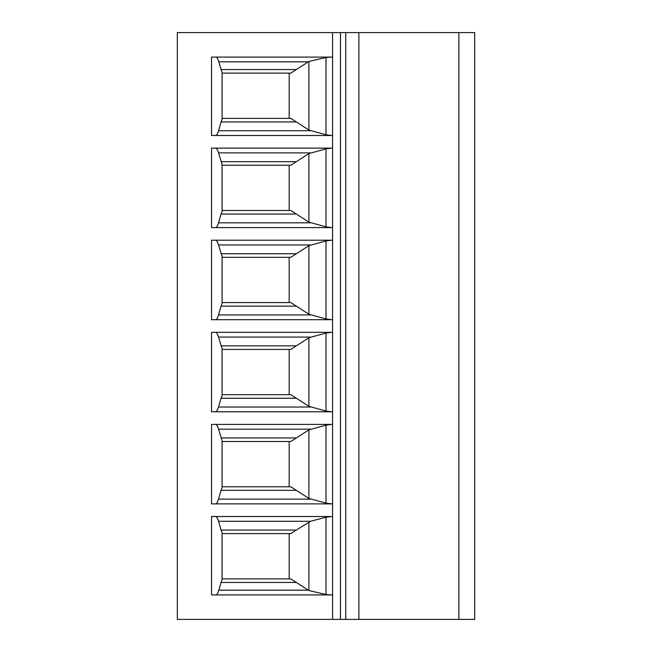 <?xml version="1.0" encoding="UTF-8"?>
<svg xmlns="http://www.w3.org/2000/svg" width="652" height="652" viewBox="0 0 652 652"><rect width="100%" height="100%" fill="white"/><g stroke="black" fill="none" stroke-linecap="round" stroke-linejoin="round"><path stroke-width="0.98" d="M289.162 349.423L289.162 394.68M289.162 533.613L289.162 578.878M331.509 411.787L326 411.045L308.893 406.343L290.816 394.68L222.063 394.68M296.285 398.25L221.044 398.25L222.063 395.682L222.063 348.412L218.534 337.076C217.621 333.946 216.619 332.365 215.519 332.316M332.577 594.926L211.533 594.926L211.533 516.514L332.577 516.514M331.509 319.684L326 318.942L308.893 314.248L290.816 302.577L222.063 302.577L290.816 302.577M296.285 306.147L221.044 306.147L222.063 303.587L222.063 256.317L218.534 244.973C217.621 241.851 216.619 240.262 215.519 240.213M332.577 503.882L211.533 503.882L211.533 424.411L332.577 424.411M331.509 516.514L326 517.248L310.58 521.274L296.285 530.052L221.044 530.052L222.063 532.611L222.063 579.881L221.044 582.448L296.285 582.448L308.893 590.533L326 594.51L330.743 594.926M215.812 594.926C216.92 594.885 217.923 593.296 218.836 590.166L308.005 590.166M296.285 582.448L290.816 578.878L222.063 578.878M221.044 582.448L218.836 590.166M331.509 503.882L326 503.14L308.893 498.438L290.816 486.775L222.063 486.775M296.285 490.345L221.044 490.345L218.534 499.122C217.621 502.252 216.619 503.833 215.519 503.882M474.672 619.4L358.893 619.4L358.893 32.6L474.672 32.6L474.672 619.4M345.739 619.4L332.577 619.4L332.577 32.6L345.739 32.6L345.739 619.4L358.893 619.4M332.577 619.4L177.328 619.4L177.328 32.6L332.577 32.6M221.044 490.345L222.063 487.786L222.063 440.507L218.534 429.171C217.621 426.049 216.619 424.46 215.519 424.411M331.509 424.411L326 425.153L308.893 429.855L290.816 441.518L222.063 441.518M289.162 486.775L289.162 441.518M221.044 398.25L218.534 407.027C217.621 410.149 216.619 411.738 215.519 411.787M332.577 332.316L211.533 332.316L211.533 411.787L332.577 411.787M331.509 332.316L326 333.058L308.893 337.752L290.816 349.423L222.063 349.423M332.577 240.213L211.533 240.213L211.533 319.684L332.577 319.684M221.044 306.147L218.534 314.924C217.621 318.054 216.619 319.635 215.519 319.684M289.162 257.32L289.162 302.577M221.044 530.052L218.534 521.274C217.621 518.144 216.619 516.555 215.519 516.514M296.285 530.052L290.816 533.613L222.063 533.613M331.509 240.213L326 240.955L308.893 245.657L290.816 257.32L222.063 257.32M345.739 32.6L358.893 32.6M331.509 227.589L326 226.847L308.893 222.145L290.816 210.482L222.063 210.482M331.509 148.118L326 148.86L308.893 153.562L290.816 165.225L222.063 165.225M296.285 214.052L221.044 214.052L218.534 222.829C217.621 225.951 216.619 227.54 215.519 227.589M332.577 148.118L211.533 148.118L211.533 227.589L332.577 227.589M332.577 57.074L211.533 57.074L211.533 135.486L332.577 135.486M289.162 210.482L289.162 165.225M221.044 214.052L222.063 211.492L222.063 164.214L218.534 152.878C217.621 149.748 216.619 148.167 215.519 148.118M458.886 619.4L458.886 32.6M331.509 135.486L326 134.752L308.893 130.05L290.816 118.387L222.063 118.387M289.162 118.387L289.162 73.122M296.285 121.948L221.044 121.948L222.063 119.389L222.063 72.119L221.044 69.552L296.285 69.552L308.893 61.467L326 57.49L330.743 57.074M296.285 69.552L290.816 73.122L222.063 73.122M221.044 69.552L218.836 61.834L308.005 61.834M215.812 57.074C216.92 57.115 217.923 58.704 218.836 61.834M221.044 121.948L218.534 130.726C217.621 133.856 216.619 135.445 215.519 135.486M308.893 590.533L308.893 521.95M218.534 499.122L310.58 499.122M326 425.153L326 503.14M326 517.248L326 594.51M308.893 498.438L308.893 429.855M218.534 407.027L310.58 407.027M326 333.058L326 411.045M308.893 314.248L308.893 245.657M218.534 521.274L310.58 521.274M308.893 406.343L308.893 337.752M218.534 314.924L310.58 314.924M296.285 437.948L221.044 437.948M218.534 429.171L310.58 429.171M218.534 337.076L310.58 337.076M326 240.955L326 318.942M296.285 345.853L221.044 345.853M296.285 253.75L221.044 253.75M218.534 244.973L310.58 244.973M326 226.847L326 148.86M218.534 222.829L310.58 222.829M308.893 153.562L308.893 222.145M296.285 161.655L221.044 161.655M218.534 152.878L310.58 152.878M308.893 61.467L308.893 130.05M326 134.752L326 57.49M340.474 619.4L340.474 32.6M218.534 130.726L310.58 130.726"/></g></svg>
